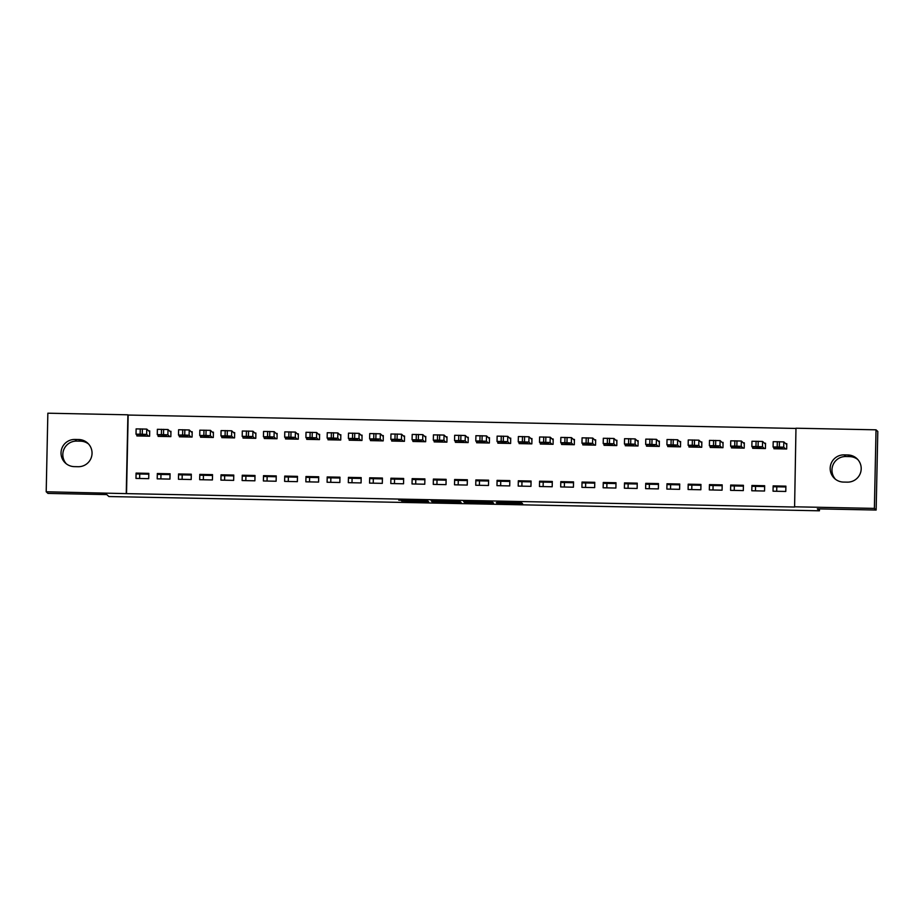 <?xml version="1.0" encoding="UTF-8"?>
<svg xmlns="http://www.w3.org/2000/svg" width="924" height="924" viewBox="0 0 924 924"><rect width="100%" height="100%" fill="white"/><g stroke="black" fill="none" stroke-linecap="round" stroke-linejoin="round"><path stroke-width="1.39" d="M496.927 503.233L522.603 503.742L521.448 502.668L497.147 502.113L507.08 502.668L496.327 502.679L507.669 503.222L496.927 503.233M401.628 500.958L428.701 501.848L427.546 500.773L425.387 500.681L398.775 500.196L424.821 500.9L425.583 501.605L401.628 500.958M795.968 428.447L128.17 415.049L126.519 493.624L794.594 507.033L795.968 428.216L876.033 429.822L874.381 508.396L794.328 506.791M126.519 493.624L46.2 491.776L47.852 413.201L127.905 414.807L126.253 493.381M876.033 429.822L877.8 431.462L876.148 510.036L817.336 508.858L819.426 510.799L108.882 496.534L106.791 494.594L47.967 493.416L46.2 491.776M876.148 510.036L874.381 508.396M464.76 502.575L493.52 503.153L492.365 502.079L465.627 501.478L463.605 501.501L464.76 502.575L464.784 501.466M459.089 502.517L432.351 501.928L431.185 500.854L459.933 501.409L461.111 502.506L459.089 502.517L459.113 501.362M819.426 510.799L819.472 508.905M160.972 474.439L160.88 478.909M182.201 474.867L182.12 479.337M203.442 475.283L203.349 479.764M224.671 475.71L224.59 480.191M245.911 476.137L245.819 480.619M267.14 476.565L267.059 481.046M288.38 476.992L288.288 481.473M309.621 477.419L309.528 481.901M330.85 477.847L330.769 482.328M352.09 478.274L351.998 482.755M373.319 478.701L373.238 483.171M394.56 479.129L394.467 483.599M415.788 479.544L415.708 484.026M437.029 479.972L436.937 484.453M458.269 480.399L458.177 484.881M479.498 480.827L479.417 485.308M500.739 481.254L500.646 485.735M521.968 481.681L521.887 486.163M543.208 482.109L543.116 486.59M564.437 482.536L564.356 487.006M585.677 482.963L585.585 487.433M606.918 483.391L606.825 487.86M628.147 483.806L628.066 488.288M649.387 484.234L649.295 488.715M670.616 484.661L670.535 489.142M691.857 485.088L691.764 489.57M713.085 485.516L713.005 489.997M734.326 485.943L734.234 490.425M755.566 486.371L755.474 490.852M776.795 486.798L776.714 491.268M139.732 474.012L139.639 478.493M157.323 473.527L157.207 478.84L169.947 479.094L170.062 473.781L157.323 473.527L158.235 474.382L170.039 474.613M158.12 435.423L158.096 436.371L170.836 436.625L170.952 431.312L169.889 431.289M199.792 474.382L199.676 479.695L212.416 479.949L212.532 474.636L199.792 474.382L200.704 475.236L212.52 475.467M200.589 436.278L200.566 437.214L213.317 437.479L213.421 432.166L212.358 432.143M242.261 475.236L242.146 480.549L254.897 480.803L255.001 475.49L242.261 475.236L243.185 476.091L254.989 476.322M243.058 437.121L243.047 438.068L255.786 438.322L255.89 433.021L254.828 432.998M284.731 476.091L284.627 481.392L297.366 481.658L297.47 476.345L284.731 476.091L285.655 476.934L297.459 477.177M285.528 437.976L285.516 438.923L298.256 439.177L298.36 433.864L297.309 433.853M327.2 476.946L327.096 482.247L339.836 482.501L339.951 477.2L327.2 476.946L328.124 477.789L339.928 478.031M328.008 438.831L327.985 439.778L340.725 440.032L340.841 434.719L339.778 434.696M369.681 477.789L369.565 483.102L382.305 483.356L382.421 478.043L369.681 477.789L370.593 478.644L382.397 478.875M370.478 439.685L370.455 440.632L383.194 440.887L383.31 435.574L382.247 435.551M412.15 478.644L412.035 483.957L424.774 484.211L424.89 478.898L412.15 478.644L413.063 479.498L424.867 479.729M412.947 440.54L412.924 441.476L425.664 441.73L425.779 436.428L424.717 436.405M454.62 479.498L454.504 484.811L467.244 485.065L467.359 479.752L454.62 479.498L455.532 480.341L467.336 480.584M455.417 441.383L455.393 442.33L468.133 442.584L468.249 437.283L467.186 437.26M497.089 480.353L496.973 485.654L509.725 485.92L509.829 480.607L497.089 480.353L498.001 481.196L509.817 481.439M497.886 442.238L497.863 443.185L510.614 443.439L510.718 438.126L509.655 438.115M539.558 481.208L539.454 486.509L552.194 486.763L552.298 481.462L539.558 481.208L540.482 482.051L552.286 482.293M540.355 443.093L540.344 444.04L553.083 444.294L553.187 438.981L552.125 438.958M582.028 482.051L581.924 487.364L594.663 487.618L594.767 482.305L582.028 482.051L582.952 482.906L594.756 483.137M582.825 443.947L582.813 444.894L595.553 445.149L595.657 439.836L594.606 439.812M624.497 482.906L624.393 488.219L637.133 488.473L637.248 483.16L624.497 482.906L625.421 483.76L637.225 483.991M625.305 444.802L625.282 445.738L638.022 445.992L638.138 440.69L637.075 440.667M666.978 483.76L666.862 489.073L679.602 489.327L679.717 484.014L666.978 483.76L667.89 484.603L679.694 484.846M667.775 445.645L667.752 446.592L680.491 446.846L680.607 441.545L679.544 441.522M709.447 484.615L709.332 489.916L722.071 490.182L722.187 484.869L709.447 484.615L710.36 485.458L722.164 485.701M710.244 446.5L710.221 447.447L722.961 447.701L723.076 442.388L722.014 442.377M751.917 485.47L751.801 490.771L764.541 491.025L764.656 485.724L751.917 485.47L752.829 486.313L764.645 486.555M752.714 447.355L752.69 448.302L765.43 448.556L765.546 443.243L764.483 443.22M773.954 447.782L773.931 448.729L786.671 448.983L786.786 443.67L785.723 443.647M773.145 485.885L773.041 491.198L785.781 491.452L785.897 486.151L773.145 485.885L774.069 486.74L785.874 486.971M731.473 446.927L731.462 447.874L744.201 448.128L744.305 442.815L743.254 442.792M730.676 485.042L730.572 490.344L743.312 490.598L743.416 485.296L730.676 485.042L731.6 485.885L743.404 486.128M689.004 446.073L688.992 447.02L701.732 447.274L701.836 441.961L700.773 441.949M688.207 484.188L688.103 489.501L700.842 489.755L700.946 484.442L688.207 484.188L689.131 485.031L700.935 485.273M646.534 445.218L646.511 446.165L659.262 446.419L659.366 441.118L658.304 441.094M645.737 483.333L645.622 488.646L658.373 488.9L658.477 483.587L645.737 483.333L646.65 484.188L658.466 484.419M604.065 444.375L604.042 445.31L616.782 445.576L616.897 440.263L615.834 440.24M603.268 482.478L603.153 487.791L615.892 488.045L616.008 482.732L603.268 482.478L604.181 483.333L615.996 483.564M561.596 443.52L561.573 444.467L574.312 444.721L574.428 439.408L573.365 439.385M560.799 481.623L560.683 486.936L573.423 487.191L573.538 481.889L560.799 481.623L561.711 482.478L573.515 482.721M519.126 442.665L519.103 443.612L531.843 443.867L531.958 438.553L530.896 438.53M518.329 480.78L518.214 486.082L530.953 486.336L531.069 481.034L518.329 480.78L519.242 481.623L531.046 481.866M476.657 441.811L476.634 442.758L489.373 443.012L489.489 437.71L488.426 437.687M475.848 479.926L475.744 485.239L488.484 485.493L488.6 480.18L475.848 479.926L476.772 480.769L488.577 481.011M434.176 440.967L434.164 441.903L446.904 442.157L447.008 436.856L445.957 436.833M433.379 479.071L433.275 484.384L446.015 484.638L446.119 479.325L433.379 479.071L434.303 479.926L446.107 480.157M391.707 440.113L391.695 441.048L404.435 441.314L404.539 436.001L403.476 435.978M390.91 478.216L390.806 483.529L403.545 483.783L403.649 478.47L390.91 478.216L391.834 479.071L403.638 479.302M349.237 439.258L349.214 440.205L361.965 440.459L362.069 435.146L361.007 435.123M348.44 477.362L348.325 482.674L361.076 482.929L361.18 477.627L348.44 477.362L349.353 478.216L361.168 478.459M306.768 438.403L306.745 439.35L319.485 439.605L319.6 434.292L318.537 434.268M305.971 476.518L305.856 481.82L318.595 482.074L318.711 476.772L305.971 476.518L306.883 477.362L318.688 477.604M264.299 437.549L264.276 438.496L277.015 438.75L277.131 433.448L276.068 433.425M263.502 475.664L263.386 480.977L276.126 481.231L276.241 475.918L263.502 475.664L264.414 476.507L276.218 476.749M221.829 436.706L221.806 437.641L234.546 437.895L234.661 432.594L233.599 432.571M221.032 474.809L220.917 480.122L233.657 480.376L233.772 475.063L221.032 474.809L221.945 475.664L233.749 475.895M179.36 435.851L179.337 436.786L192.077 437.052L192.192 431.739L191.129 431.716M178.551 473.954L178.447 479.267L191.187 479.521L191.303 474.208L178.551 473.954L179.475 474.809L191.28 475.04M136.879 434.996L136.868 435.943L149.607 436.197L149.711 430.884L148.648 430.861M136.082 473.1L135.978 478.413L148.718 478.667L148.822 473.365L136.082 473.1L137.006 473.954L148.81 474.197M74.347 466.632A13.606 13.583 132.8 0 1 62.024 447.955A13.606 13.583 132.8 0 1 74.913 439.454L78.736 439.524A13.606 13.583 132.8 0 1 91.049 458.212A13.606 13.583 132.8 0 1 78.17 466.712L74.347 466.632M847.886 454.966A13.606 13.583 132.8 0 1 860.209 473.642A13.606 13.583 132.8 0 1 847.32 482.143L843.496 482.074A13.606 13.583 132.8 0 1 831.173 463.398A13.606 13.583 132.8 0 1 844.062 454.885L847.886 454.966L849.653 456.606A13.606 13.583 132.8 0 1 857.691 459.436M835.458 479.233A13.606 13.583 132.8 0 1 845.83 456.525L849.653 456.606M66.309 463.802A13.606 13.583 132.8 0 1 76.68 441.094L80.504 441.164A13.606 13.583 132.8 0 1 88.542 444.005M489.119 503.037L490.54 503.026L489.524 502.09L478.528 502.009L489.119 503.037M446.835 502.032L457.992 502.263L446.835 502.032M786.763 444.617L783.818 441.891L773.203 441.672L773.088 446.985L773.203 441.672M774.993 448.741L773.088 446.985L777.211 446.95L783.714 447.193L785.608 448.96M786.636 448.983L786.694 448.105M775.236 447.239L782.351 447.678L775.236 447.239M765.522 444.19L762.589 441.464L751.963 441.245L751.859 446.546M753.753 448.325L751.859 446.558L755.971 446.523L762.473 446.777L764.379 448.533M765.407 448.556L765.453 447.678M754.007 446.812L761.11 447.251L754.007 446.812M751.859 446.558L751.963 441.245M744.294 443.763L741.348 441.037L730.734 440.817L730.618 446.13L730.734 440.817M732.524 447.897L730.618 446.13L734.73 446.096L741.233 446.35L743.139 448.105M744.166 448.128L744.213 447.251M732.767 446.384L739.881 446.823L732.767 446.384M723.053 443.335L720.108 440.609L709.493 440.39L709.389 445.703L709.493 440.39M711.284 447.47L709.389 445.703L713.501 445.668L720.004 445.922L721.898 447.678M722.926 447.701L722.984 446.823M711.526 445.969L718.641 446.396L711.526 445.969M701.824 442.908L698.879 440.182L688.253 439.963L688.149 445.276L688.253 439.963M690.055 447.043L688.149 445.276L692.261 445.241L698.763 445.495L700.669 447.251M701.697 447.274L701.743 446.396M690.297 445.541L697.412 445.969L690.297 445.541M680.584 442.481L677.639 439.755L667.024 439.535L666.909 444.848L667.024 439.535M668.814 446.615L666.909 444.848L671.032 444.814L677.535 445.068L679.429 446.823M680.457 446.846L680.514 445.969M669.057 445.114L676.172 445.541L669.057 445.102M659.343 442.053L656.41 439.327L645.784 439.119L645.68 444.432L645.784 439.119M647.574 446.188L645.68 444.432L649.791 444.386L656.294 444.64L658.2 446.408M659.228 446.419L659.274 445.541M647.828 444.687L654.931 445.114L647.828 444.687M638.114 441.637L635.169 438.9L624.555 438.692L624.439 444.005L624.555 438.692M626.345 445.761L624.439 444.005L630.676 444.005L635.065 444.213L636.959 445.98M637.987 445.992L638.045 445.114M626.587 444.259L633.702 444.687L626.587 444.259M616.874 441.21L613.94 438.484L603.314 438.265L603.21 443.578L603.314 438.265M605.105 445.333L603.21 443.578L609.447 443.578L613.825 443.786L615.719 445.553M616.758 445.576L616.805 444.698M605.359 443.832L612.462 444.259L605.359 443.832M595.645 440.783L592.7 438.057L582.085 437.837L581.97 443.139M583.876 444.906L581.97 443.15L588.207 443.15L592.584 443.358L594.49 445.125M595.518 445.149L595.564 444.271M584.118 443.404L591.233 443.832L584.118 443.404M581.97 443.15L582.085 437.837M574.405 440.355L571.459 437.63L560.845 437.41L560.741 442.723L560.845 437.41M562.635 444.479L560.741 442.723L564.853 442.688L571.355 442.931L573.25 444.698M574.278 444.721L574.335 443.843M562.878 442.977L569.993 443.416L562.878 442.977M553.176 439.928L550.23 437.202L539.604 436.983L539.5 442.296L539.604 436.983M541.395 444.063L539.5 442.296L543.612 442.261L550.115 442.515L552.021 444.271M553.049 444.294L553.095 443.416M541.649 442.55L548.764 442.989L541.649 442.55M531.935 439.501L528.99 436.775L518.376 436.555L518.26 441.868L518.376 436.555M520.166 443.636L518.26 441.868L522.383 441.834L528.886 442.088L530.78 443.843M531.808 443.867L531.866 442.989M520.408 442.122L527.523 442.561L520.408 442.122M510.695 439.073L507.761 436.347L497.135 436.128L497.031 441.441L497.135 436.128M498.925 443.208L497.031 441.441L501.143 441.406L507.646 441.66L509.551 443.416M510.579 443.439L510.626 442.561M499.179 441.707L506.283 442.134L499.179 441.695M489.466 438.646L486.521 435.92L475.906 435.701L475.791 441.014L475.906 435.701M477.696 442.781L475.791 441.014L479.914 440.979L486.405 441.233L488.311 442.989M489.339 443.012L489.397 442.134M477.939 441.279L485.054 441.707L477.939 441.279M468.225 438.219L465.292 435.493L454.666 435.285L454.562 440.598L454.666 435.285M456.456 442.353L454.562 440.598L458.674 440.552L465.176 440.806L467.07 442.561M468.11 442.584L468.156 441.707M456.71 440.852L463.813 441.279L456.71 440.852M446.997 437.791L444.051 435.065L433.437 434.858L433.321 440.171L433.437 434.858M435.227 441.926L433.321 440.171L437.433 440.124L443.936 440.378L445.842 442.146M446.869 442.157L446.916 441.279M435.47 440.425L442.584 440.852L435.47 440.425M425.756 437.375L422.811 434.638L412.196 434.43L412.081 439.743L413.987 441.499M412.196 434.43L412.081 439.732L422.707 439.951L424.601 441.718M425.629 441.73L425.687 440.852M414.229 439.997L421.344 440.425L414.229 439.997M404.527 436.948L401.582 434.222L390.956 434.003L390.852 439.316L390.956 434.003M392.746 441.071L390.852 439.316L397.089 439.316L401.466 439.524L403.372 441.291M404.4 441.314L404.446 440.436M393 439.57L400.115 439.997L393 439.57M383.287 436.521L380.341 433.795L369.727 433.575L369.612 438.888L369.727 433.575M371.517 440.644L369.612 438.888L375.86 438.888L380.238 439.096L382.132 440.863M383.16 440.887L383.217 440.009M371.76 439.143L378.875 439.57L371.76 439.143M362.046 436.093L359.113 433.368L348.487 433.148L348.383 438.461L348.487 433.148M350.277 440.228L348.383 438.461L352.494 438.426L358.997 438.669L360.903 440.436M361.931 440.459L361.977 439.581M350.531 438.715L357.634 439.154L350.531 438.715M340.817 435.666L337.872 432.94L327.258 432.721L327.142 438.034L327.258 432.721M329.048 439.801L327.142 438.034L331.266 437.999L337.757 438.253L339.662 440.009M340.69 440.032L340.748 439.154M329.291 438.288L336.405 438.727L329.291 438.288M319.577 435.239L316.643 432.513L306.017 432.293L305.913 437.606L306.017 432.293M307.808 439.374L305.913 437.606L310.025 437.572L316.528 437.826L318.422 439.581M319.45 439.605L319.508 438.727M308.062 437.861L315.165 438.299L308.062 437.861M298.348 434.811L295.403 432.086L284.777 431.866L284.673 437.179L284.777 431.866M286.579 438.946L284.673 437.179L288.785 437.144L295.287 437.399L297.193 439.154M298.221 439.177L298.267 438.299M286.821 437.445L293.936 437.872L286.821 437.445M277.108 434.384L274.162 431.658L263.548 431.439L263.432 436.752L263.548 431.439M265.338 438.519L263.432 436.752L267.556 436.717L274.058 436.971L275.953 438.727M276.981 438.75L277.038 437.872M265.581 437.017L272.695 437.445L265.581 437.017M255.879 433.957L252.933 431.231L242.307 431.023L242.203 436.336L244.098 438.091M242.307 431.023L242.203 436.324L252.818 436.544L254.724 438.299M255.752 438.322L255.798 437.445M244.352 436.59L251.455 437.017L244.352 436.59M234.638 433.529L231.693 430.803L221.079 430.596L220.963 435.909L221.079 430.596M222.869 437.664L220.963 435.909L225.086 435.862L231.589 436.116L233.483 437.884M234.511 437.895L234.569 437.017M223.111 436.163L230.226 436.59L223.111 436.151M213.398 433.113L210.464 430.376L199.838 430.168L199.734 435.481L199.838 430.168M201.628 437.237L199.734 435.481L205.971 435.481L210.349 435.689L212.254 437.456M213.282 437.468L213.328 436.59M201.882 435.735L208.986 436.163L201.882 435.735M192.169 432.686L189.224 429.96L178.609 429.741L178.494 435.054L178.609 429.741M180.399 436.809L178.494 435.054L184.731 435.054L189.108 435.262L191.014 437.029M192.042 437.052L192.1 436.174M180.642 435.308L187.757 435.735L180.642 435.308M170.928 432.259L167.995 429.533L157.369 429.313L157.265 434.627L157.369 429.313M159.159 436.382L157.265 434.627L163.502 434.627L167.879 434.834L169.773 436.602M170.801 436.625L170.859 435.747M159.402 434.881L166.516 435.308L159.402 434.881M149.7 431.831L146.754 429.106L136.128 428.886L136.024 434.188M137.93 435.966L136.024 434.199L140.136 434.164L146.639 434.407L148.545 436.174M149.572 436.197L149.619 435.32M138.173 434.453L145.287 434.892L138.173 434.453M136.024 434.199L136.128 428.886M507.692 502.333L507.669 503.222L507.692 502.333M507.599 502.321L507.576 503.141M520.605 502.598L520.582 503.753M491.522 502.021L491.499 503.164M466.932 501.513L466.909 502.679M490.552 501.986L490.529 503.026L490.552 501.986M434.523 500.854L434.499 502.021M432.374 500.82L432.351 501.928M458.015 501.328L457.992 502.252L458.015 501.328M457.738 501.328L457.727 502.009M425.606 500.681L425.583 501.605L425.606 500.681M426.703 500.716L426.68 501.871M844.062 454.885L845.83 456.525M74.913 439.454L76.68 441.094M78.736 439.524L80.504 441.164M783.714 447.193L783.818 441.891M779.325 446.997L779.44 441.684M777.211 446.95L777.315 441.637M762.473 446.777L762.589 441.464M758.096 446.569L758.211 441.256M755.971 446.523L756.086 441.21M741.233 446.35L741.348 441.037M736.855 446.142L736.971 440.829M734.73 446.096L734.846 440.783M720.004 445.922L720.108 440.609M715.626 445.714L715.73 440.401M713.501 445.668L713.617 440.355M698.763 445.495L698.879 440.182M694.386 445.287L694.501 439.974M692.261 445.241L692.376 439.94M677.535 445.068L677.639 439.755M673.157 444.86L673.261 439.547M671.032 444.814L671.136 439.512M656.294 444.64L656.41 439.327M651.917 444.432L652.032 439.119M649.791 444.386L649.907 439.085M635.065 444.213L635.169 438.9M630.676 444.005L630.792 438.704M628.563 443.97L628.666 438.657M613.825 443.786L613.94 438.484M609.447 443.578L609.563 438.276M607.322 443.543L607.438 438.23M592.584 443.358L592.7 438.057M588.207 443.15L588.322 437.849M586.082 443.116L586.197 437.803M571.355 442.931L571.459 437.63M566.978 442.735L567.082 437.422M564.853 442.688L564.968 437.375M550.115 442.515L550.23 437.202M545.738 442.307L545.853 436.994M543.612 442.261L543.728 436.948M528.886 442.088L528.99 436.775M524.509 441.88L524.613 436.567M522.383 441.834L522.487 436.521M507.646 441.66L507.761 436.347M503.268 441.453L503.384 436.14M501.143 441.406L501.258 436.093M486.405 441.233L486.521 435.92M482.028 441.025L482.143 435.712M479.914 440.979L480.018 435.678M465.176 440.806L465.292 435.493M460.799 440.598L460.903 435.285M458.674 440.552L458.789 435.25M443.936 440.378L444.051 435.065M439.558 440.171L439.674 434.858M437.433 440.124L437.549 434.823M422.707 439.951L422.811 434.638M418.329 439.743L418.433 434.442M416.204 439.709L416.308 434.396M401.466 439.524L401.582 434.222M397.089 439.316L397.204 434.014M394.964 439.281L395.079 433.968M380.238 439.096L380.341 433.795M375.86 438.888L375.964 433.587M373.735 438.854L373.839 433.541M358.997 438.669L359.113 433.368M354.62 438.473L354.735 433.16M352.494 438.426L352.61 433.113M337.757 438.253L337.872 432.94M333.379 438.045L333.495 432.732M331.266 437.999L331.369 432.686M316.528 437.826L316.643 432.513M312.15 437.618L312.254 432.305M310.025 437.572L310.141 432.259M295.287 437.399L295.403 432.086M290.91 437.191L291.025 431.878M288.785 437.144L288.9 431.843M274.058 436.971L274.162 431.658M269.681 436.763L269.785 431.45M267.556 436.717L267.66 431.416M252.818 436.544L252.933 431.231M248.44 436.336L248.556 431.023M246.315 436.29L246.431 430.988M231.589 436.116L231.693 430.803M227.212 435.909L227.316 430.607M225.086 435.862L225.19 430.561M210.349 435.689L210.464 430.376M205.971 435.481L206.087 430.18M203.846 435.447L203.961 430.134M189.108 435.262L189.224 429.96M184.731 435.054L184.846 429.752M182.617 435.019L182.721 429.706M167.879 434.834L167.995 429.533M163.502 434.627L163.606 429.325M161.377 434.592L161.492 429.279M146.639 434.407L146.754 429.106M142.261 434.211L142.377 428.898M140.136 434.164L140.252 428.852"/></g></svg>
